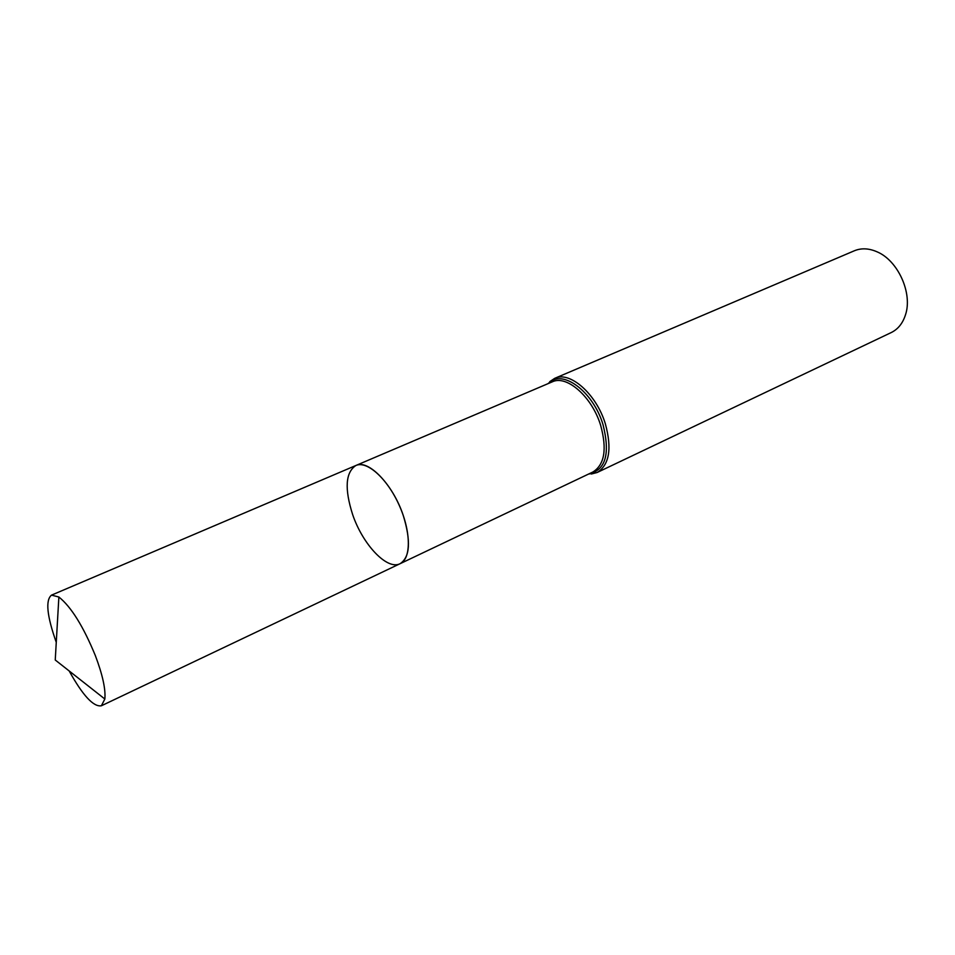 <?xml version="1.0" encoding="UTF-8"?>
<svg xmlns="http://www.w3.org/2000/svg" width="955" height="955" viewBox="0 0 955 955"><rect width="100%" height="100%" fill="white"/><g stroke="black" fill="none" stroke-linecap="round" stroke-linejoin="round"><path stroke-width="1.43" d="M352.646 514.578C362.781 544.672 387.252 570.589 400.133 563.677C411.283 558.759 411.139 531.529 399.13 505.076C387.276 478.551 366.971 460.406 355.893 465.491C345.495 472.379 344.409 488.745 352.646 514.578M588.555 474.062L597.126 472.51L891.218 332.567C898.01 329.236 902.762 323.327 905.483 314.828C912.801 293.34 898.046 260.596 877.096 251.834C868.943 248.252 861.362 247.894 854.367 250.771L554.7 378.347C569.849 370.755 596.326 393.902 605.339 423.769C612.107 448.659 609.374 464.906 597.126 472.51L591.312 474.026M400.133 563.677L592.876 472.009C604.563 464.751 607.165 449.196 600.659 425.369C592.028 396.791 566.721 374.599 552.253 381.857L355.893 465.491C368.248 459.021 392.983 484.483 403.213 515.342C411.104 540.996 410.065 557.111 400.133 563.677L101.373 705.781C93.542 707.13 82.799 695.515 69.166 670.947M56.261 642.333C46.902 615.832 45.327 600.098 51.522 595.132L58.876 597.006C71.207 606.891 83.36 626.432 95.357 655.631C102.603 674.827 105.766 689.295 104.847 699.024L101.373 705.781M548.54 383.444C561.743 368.403 593.043 391.156 602.999 424.569C610.317 453.613 605.733 469.991 589.223 473.74M549.71 381.69L554.7 378.347L547.86 383.731M355.893 465.491L51.522 595.132M58.876 597.006L55.247 660L104.847 699.024"/></g></svg>
